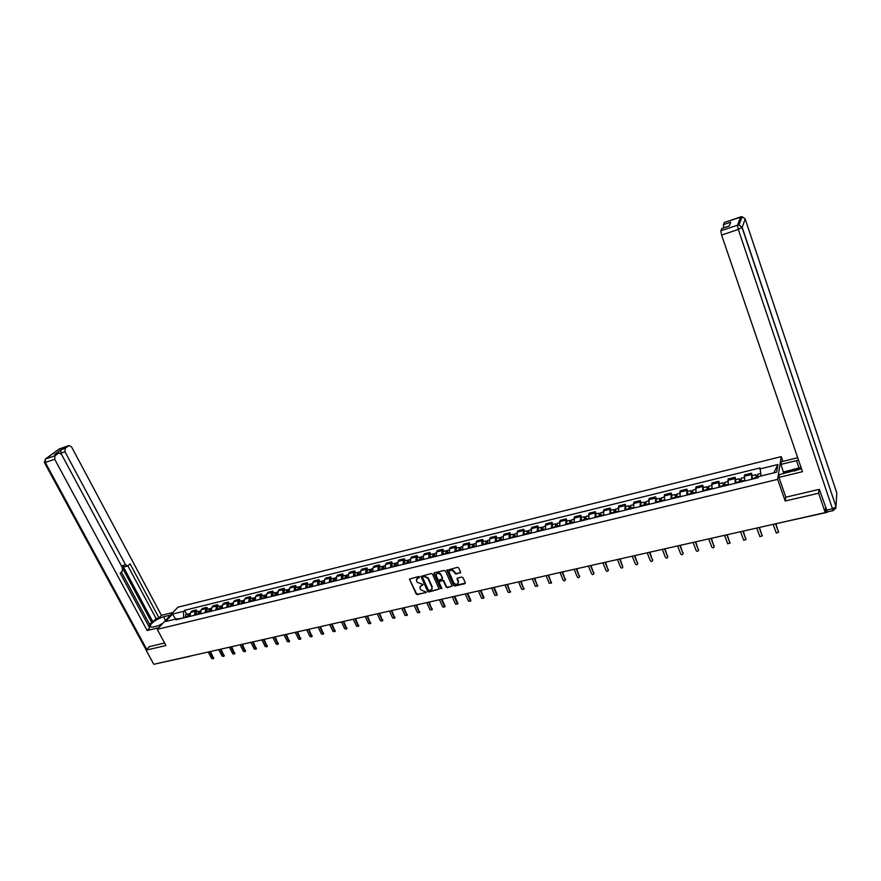 <?xml version="1.0" encoding="UTF-8"?>
<svg xmlns="http://www.w3.org/2000/svg" width="881" height="881" viewBox="0 0 881 881"><rect width="100%" height="100%" fill="white"/><g stroke="black" fill="none" stroke-linecap="round" stroke-linejoin="round"><path stroke-width="1.32" d="M419.554 576.923L418.717 576.493L409.467 579.114L416.184 594.014L417.363 594.631L426.459 592.208L420.633 589.796L419.852 587.231L422.99 584.444L417.209 582.319L416.658 581.108L416.416 579.709L419.554 576.923M460.058 573.102L460.543 572.077L458.693 567.915L457.47 567.298L446.909 570.315L453.583 585.391L454.794 586.019L464.783 583.718L465.278 582.704L463.054 577.705L461.831 577.077L457.547 578.079L456.986 578.74L458.362 582.506C457.283 584.841 455.708 584.885 453.638 582.616L449.101 571.934C450.213 569.633 451.788 569.6 453.825 571.868L455.763 574.104L460.62 572.496M777.637 479.363L785.202 501.003L818.647 493.206L825.222 512.577L153.779 664.307L146.092 650.145L165.936 645.52L157.247 629.342L777.637 479.363L781.26 456.611L177.841 607.229L157.247 629.342M432.472 574.137L431.261 573.52L420.931 576.416L427.637 591.371L428.838 591.988L439.156 589.125L432.472 574.137M434.399 572.771L444.299 570.425L445.511 571.042L452.184 586.096L447.394 587.715L446.182 587.098L443.517 581.174L442.306 580.557L438.958 581.823L441.822 588.376L440.654 588.64L433.926 573.784L434.399 572.771M782.912 461.38L781.26 456.611M825.222 512.577L825.563 508.205L827.314 511.927M818.647 493.206L818.989 489.418M189.867 656.323L159.318 663.063M149.407 646.544L146.092 650.145M194.492 615.279L195.097 611.293L190.637 612.383L190.021 616.37M190.637 612.383L191.849 611.051L196.309 609.949L197.256 611.755M195.097 611.293L196.309 609.949M207.861 609.156L206.914 607.339L202.421 608.441L201.209 609.784L200.626 613.793M205.141 612.68L205.725 608.683L206.914 607.339M218.576 606.524L217.629 604.696L213.081 605.82L211.892 607.163L211.319 611.172M215.878 610.059L216.451 606.04L217.629 604.696M229.39 603.87L228.443 602.031L223.862 603.166L222.684 604.509L222.122 608.54M226.725 607.416L227.276 603.375L228.443 602.031M240.315 601.194L239.368 599.344L234.731 600.49L233.575 601.833L233.036 605.875M237.683 604.74L238.211 600.688L239.368 599.344M251.338 598.485L250.402 596.624L245.722 597.781L244.566 599.124L244.048 603.188M248.75 602.042L249.257 597.979L250.402 596.624M262.472 595.754L261.536 593.882L256.812 595.049L255.677 596.404L255.182 600.468M259.917 599.311L260.413 595.237L261.536 593.882M273.727 592.99L272.78 591.118L268.011 592.285L266.888 593.64L266.414 597.725M271.205 596.558L271.667 592.473L272.78 591.118M285.081 590.204L284.145 588.321L279.321 589.499L278.22 590.854L277.768 594.961M282.603 593.783L283.043 589.675L284.145 588.321M296.556 587.396L295.62 585.491L290.752 586.691L289.662 588.045L289.221 592.164M294.111 590.975L294.54 586.845L295.62 585.491M308.141 584.543L307.205 582.638L302.293 583.85L301.225 585.204L300.806 589.334M305.74 588.134L306.148 583.993L307.205 582.638M319.847 581.68L318.922 579.753L313.944 580.975L312.898 582.33L312.502 586.482M317.479 585.27L317.865 581.108L318.922 579.753M331.674 578.773L330.738 576.835L325.728 578.079L324.682 579.434L324.307 583.596M329.351 582.374L329.714 578.2L330.738 576.835M343.623 575.844L342.687 573.894L337.621 575.15L336.597 576.504L336.245 580.689M341.332 579.445L341.674 575.26L342.687 573.894M355.682 572.881L354.757 570.921L349.636 572.187L348.634 573.553L348.303 577.749M353.446 576.493L353.766 572.287L354.757 570.921M367.884 569.897L366.948 567.926L361.783 569.192L360.792 570.558L360.483 574.775M365.681 573.498L365.978 569.291L366.948 567.926M380.196 566.868L379.27 564.886L374.051 566.175L373.081 567.54L372.795 571.769M378.048 570.481L378.312 566.252L379.27 564.886M392.64 563.818L391.726 561.825L386.44 563.124L385.493 564.49L385.239 568.73M390.536 567.441L390.779 563.19L391.726 561.825M405.227 560.734L404.302 558.719L398.961 560.041L398.036 561.406L397.805 565.668M403.157 564.358L403.377 560.096L404.302 558.719M417.935 557.607L417.01 555.592L411.614 556.924L410.711 558.29L410.502 562.563M415.92 561.241L416.118 556.957L417.01 555.592M430.776 554.457L429.862 552.431L424.411 553.775L423.519 555.14L423.343 559.435M428.816 558.091L428.981 553.797L429.862 552.431M443.76 551.275L442.846 549.226L437.339 550.592L436.469 551.958L436.315 556.263M441.844 554.92L441.987 550.603L442.846 549.226M456.876 548.059L455.973 546L450.4 547.365L449.552 548.742L449.42 553.059M455.014 551.704L455.125 547.376L455.973 546M470.146 544.799L469.232 542.729L463.604 544.117L462.778 545.493L462.679 549.832M468.329 548.456L468.417 544.106L469.232 542.729M483.548 541.518L482.634 539.425L476.951 540.835L476.147 542.2L476.07 546.561M481.786 545.163L481.841 540.802L482.634 539.425M497.093 538.192L496.19 536.089L490.442 537.509L489.66 538.886L489.616 543.258M495.397 541.848L495.419 537.465L496.19 536.089M510.793 534.822L509.89 532.719L504.075 534.15L503.326 535.527L503.315 539.91M509.152 538.489L509.152 534.095L509.89 532.719M524.647 531.43L523.743 529.305L517.863 530.758L517.136 532.135L517.158 536.529M523.061 535.097L523.743 529.305M538.643 527.994L537.751 525.858L531.805 527.323L531.155 533.115M537.113 531.661L537.751 525.858M552.805 524.514L551.913 522.367L545.901 523.854L545.306 529.668M551.341 528.193L551.913 522.367M567.122 521.001L566.23 518.843L560.162 520.341L559.611 526.166M565.712 524.68L566.23 518.843M581.603 517.455L580.711 515.275L574.566 516.795L574.082 522.642M580.26 521.134L580.711 515.275M596.239 513.865L595.358 511.674L589.147 513.205L588.717 519.063M594.961 517.543L595.358 511.674M611.051 510.231L610.17 508.018L603.881 509.57L603.529 515.451M609.839 513.909L610.17 508.018M626.028 506.553L625.158 504.328L618.792 505.892L618.495 511.795M624.882 510.242L625.158 504.328M641.181 502.842L640.311 500.595L633.88 502.181L633.648 508.106M640.102 506.531L640.311 500.595M656.499 499.075L655.64 496.829L649.132 498.426L648.967 504.361M655.497 502.765L655.64 496.829M672.005 495.276L671.146 493.008L664.56 494.626L664.461 500.584M671.08 498.965L671.146 493.008M687.687 491.422L686.839 489.142L680.176 490.783L680.143 496.752M686.839 495.122L686.839 489.142M703.556 487.534L702.708 485.233L695.968 486.896L696.012 492.886M702.785 491.235L702.708 485.233M719.612 483.592L718.775 481.279L711.947 482.953L712.068 488.966M718.918 487.292L718.775 481.279M735.866 479.605L735.018 477.271L728.124 478.978L728.312 485.002M735.25 483.306L735.018 477.271M752.308 475.575L751.471 473.218L744.489 474.947L744.753 480.982M751.779 479.275L751.471 473.218M183.777 617.9L177.455 618.991M178.215 619.255L176.85 618.77L165.551 621.534L172.467 614.101L183.677 611.326L183.556 617.493M761.063 475.971L760.017 467.932L184.625 610.302L183.677 611.326M759.818 468.989L777.912 464.518L776.668 472.15L758.354 476.632L758.145 477.711L175.881 619.828L176.85 618.77M785.202 501.003L785.775 496.972M186.75 614.332L184.625 610.302M172.467 614.101L175.649 619.068M773.793 472.855L777.912 464.518M419.235 577.628L416.889 578.619M420.314 586.129L422.671 585.138M409.467 579.114L416.482 593.541L417.671 594.146L426.096 592.616M420.931 576.416L427.935 590.898L429.124 591.503L439.156 589.147M422.891 576.758L422.572 577.462L428.397 590.226L430.424 590.38L432.142 588.475L431.899 587.187L427.935 578.443L424.091 576.482L422.737 576.824M431.976 589.136L431.899 587.187M423.188 576.284L424.389 576.009L428.221 577.969L432.197 586.702M439.256 581.317L442.592 580.072L443.804 580.689L446.469 586.614L447.669 587.231L452.184 586.14M434.146 572.881L440.94 588.156L441.877 588.563M440.731 574.996C438.749 572.771 437.196 572.771 436.051 574.985L437.791 579.456L438.991 580.072L442.339 578.784L441.018 574.522C439.421 572.496 437.901 572.309 436.469 573.949M441.018 574.522L442.548 577.925M449.508 570.844C450.962 569.159 452.493 569.335 454.111 571.384L456.05 573.63L460.334 572.617M458.252 583.134L458.164 581.57M457.272 578.2L458.439 581.086M447.196 569.787L453.869 584.907L455.07 585.535L465.344 583.101M188.776 616.678L189.569 613.639M208.213 652.006L211.605 658.459L213.18 658.823L209.755 651.665M188.314 616.788L188.545 615.026M187.631 616.953L188.138 613.991L188.897 614.024M185.219 617.548L186.001 614.52M210.482 651.5L213.554 658.371M199.348 614.101L200.108 611.051M218.73 649.627L222.122 656.114L223.719 656.466L220.294 649.275M198.853 614.222L199.106 612.449M198.192 614.376L198.677 611.403L199.447 611.447M195.747 614.982L196.518 611.932M221.01 649.121L224.082 656.026M210.008 611.491L210.768 608.441M229.357 647.238L232.738 653.746L234.346 654.098L230.921 646.874M209.502 611.623L209.766 609.839M208.841 611.777L209.326 608.793L210.096 608.837M206.374 612.383L207.134 609.333M231.637 646.72L234.698 653.658M161.256 625.036L154.208 626.754C151.323 627.393 149.979 627.019 150.177 625.631C152.237 622.019 156.686 619.079 163.547 616.799L170.529 615.081M172.918 612.504L161.432 615.356L159.021 617.922L130.091 563.818L127.734 565.976L125.554 564.787L64.974 451.755L60.767 453.186L60.987 449.773L55.051 454.255M149.627 624.464L156.146 618.627L159.021 617.922M148.834 626.358L149.99 625.136L121.413 572.033M161.432 615.356L71.57 446.92L69.004 445.566L59.545 448.825L45.515 458.99L54.941 455.807L58.873 452.955L61.483 454.321L122.426 567.738L122.283 571.207L120.201 573.19L149.649 627.867L147.149 630.51L54.721 459.276L45.283 462.459L146.753 649.429M158.789 627.69L147.149 630.51M68.883 445.643L65.183 448.341L64.974 451.755M54.941 455.807L54.721 459.276M149.274 646.698L164.571 642.987M152.953 621.997L122.668 565.58L125.554 564.787M151.642 622.327L122.734 568.509M156.146 618.627L127.899 565.877M127.36 566.076L124.849 566.769L122.668 565.58M783.815 473.571L780.995 464.386L781.403 461.754L797.701 457.724M780.995 464.386L798.527 460.135M833.36 510.54L827.391 511.883L819.33 489.329L785.841 497.192L778.947 477.392L779.377 474.65L801.424 468.615M778.947 477.392L802.481 471.687L721.594 235.062L720.834 230.822L721.957 228.432M723.819 227.794L723.389 224.677L724.479 222.364M721.781 228.542L729.182 226.043L730.712 222.188L723.389 224.677M783.605 471.908L792.393 469.76M791.292 470.74L783.495 472.634M158.404 625.73L163.051 623.12M161.443 624.838L160.86 625.136M789.684 472.139L792.713 469.485L801.027 467.459M800.708 468.934L793.792 471.137M220.779 608.87L221.516 605.798M240.073 644.815L243.453 651.356L245.083 651.698L241.658 644.452M220.261 608.991L220.536 607.207M219.6 609.156L220.063 606.161L220.845 606.216M217.111 609.762L217.849 606.701M242.363 644.286L245.425 651.279M231.659 606.216L232.375 603.144M250.898 642.359L254.268 648.956L255.919 649.275L252.506 641.996M231.119 606.348L231.406 604.542M230.47 606.502L230.91 603.496L231.703 603.562M227.948 607.119L228.675 604.047M253.199 641.842L256.25 648.868M242.638 603.529L243.343 600.446M261.822 639.892L265.203 646.522L266.866 646.83L263.441 639.529M242.077 603.672L242.374 601.866M241.438 603.826L241.868 600.809L242.66 600.886M238.894 604.443L239.599 601.371M264.135 639.375L267.174 646.434M253.728 600.831L254.411 597.736M272.857 637.404L276.227 644.066L277.911 644.363L274.498 637.029M253.155 600.963L253.464 599.157M252.517 601.128L252.935 598.1L253.739 598.177M249.951 601.745L250.633 598.662M275.18 636.875L278.209 643.978M264.928 598.089L265.588 594.983M284.001 634.882L287.371 641.577L289.067 641.875L285.653 634.507M264.333 598.243L264.663 596.426M263.694 598.397L264.102 595.358L264.917 595.457M261.106 599.025L261.778 595.919M286.336 634.353L289.353 641.5M276.238 595.336L276.887 592.219M295.256 632.338L298.615 639.077L300.333 639.353L296.919 631.963M275.621 595.479L275.962 593.673M274.993 595.633L275.39 592.583L276.205 592.693M272.383 596.272L273.033 593.166M297.602 631.809L300.597 639M287.658 592.55L288.296 589.422M306.621 629.772L309.969 636.545L311.72 636.809L308.306 629.386M287.03 592.704L287.382 590.887M286.413 592.847L286.788 589.785L287.613 589.918M283.77 593.497L284.409 590.369M308.967 629.243L311.962 636.467M299.199 589.73L299.815 586.592M318.096 627.184L321.444 633.99L323.206 634.243L319.792 626.798M298.549 589.885L298.912 588.079M297.932 590.039L298.296 586.966L299.133 587.109M295.267 590.688L295.884 587.561M320.453 626.644L323.437 633.913M310.85 586.889L311.445 583.74M329.681 624.563L333.029 631.413L334.813 631.644L331.399 624.166M310.189 587.043L310.564 585.248M309.572 587.198L309.925 584.114L310.762 584.268M306.885 587.858L307.48 584.709M332.06 624.023L335.022 631.336M322.622 584.015L323.206 580.854M341.388 621.909L344.724 628.803L346.53 629.012L343.127 621.523M321.939 584.18L322.336 582.385M321.334 584.323L321.664 581.229L322.523 581.405M318.614 584.995L319.197 581.834M343.777 621.38L346.729 628.737M334.516 581.108L335.077 577.936M353.215 619.244L356.552 626.171L358.369 626.369L354.966 618.847M333.811 581.284L334.229 579.5M333.216 581.427L333.525 578.321L334.395 578.52M330.463 582.099L331.025 578.938M355.605 618.704L358.545 626.105M346.541 578.178L347.07 574.996M365.163 616.546L368.489 623.517L370.328 623.682L366.925 616.138M345.804 578.354L346.244 576.592M345.22 578.498L345.517 575.381L346.387 575.601M342.445 579.18L342.984 575.998M367.564 615.995L370.483 623.451M358.677 575.216L359.195 572.022M377.222 613.815L380.548 620.83L382.409 620.973L379.017 613.407M357.928 575.392L358.38 573.652M357.345 575.535L357.62 572.408L358.512 572.65M354.536 576.218L355.054 573.035M379.634 613.275L382.541 620.764M370.945 572.221L371.43 569.016M389.413 611.062L392.728 618.11L394.611 618.242L391.219 610.654M370.174 572.408L370.637 570.69M369.602 572.551L369.855 569.412L370.758 569.677M366.76 573.245L367.256 570.04M391.836 610.511L394.732 618.055M383.334 569.192L383.808 565.987M401.725 608.275L405.029 615.379L406.934 615.478L403.553 607.868M382.541 569.39L383.037 567.705M381.98 569.522L382.211 566.373L383.125 566.67M379.105 570.227L379.59 567.023M404.159 607.725L407.033 615.312M395.855 566.142L396.307 562.915M414.169 605.467L417.462 612.603L419.389 612.68L416.008 605.049M395.04 566.34L395.558 564.699M394.49 566.472L394.71 563.311L395.635 563.631M391.593 567.177L392.045 563.961M416.614 604.917L419.466 612.548M408.509 563.047L408.938 559.82M426.734 602.626L430.027 609.806L431.976 609.85L428.607 602.208M407.672 563.256L407.672 561.384L408.211 561.66M407.132 563.388L407.33 560.217L408.266 560.569M404.203 564.104L404.632 560.878M429.19 602.075L432.031 609.751M421.305 559.931L421.702 556.682M439.443 599.752L442.725 606.976L444.685 606.998L441.326 599.333M420.435 560.14L420.435 558.257L421.008 558.609M419.907 560.272L420.083 557.089L421.041 557.486M416.944 560.988L417.352 557.75M441.899 599.201L444.96 605.941L444.729 606.932M434.223 556.77L434.608 553.521M452.272 596.855L455.543 604.124L457.536 604.113L454.178 596.426M433.342 556.99L433.32 555.107L433.937 555.548M432.813 557.122L432.967 553.918L433.948 554.358M429.818 557.849L430.203 554.601M454.75 596.294L457.79 603.078L457.547 604.08M447.295 553.587L447.647 550.317M446.127 552.684L447.019 552.464L446.348 551.913L446.381 553.808M465.245 593.926L468.505 601.238L470.509 601.194L467.161 593.497M445.863 553.94L445.995 550.724L446.986 551.209M442.835 554.678L443.198 551.407M467.723 593.365L470.762 600.192L470.509 601.194L470.85 600.567M460.499 550.361L460.818 547.09M459.563 550.592L459.519 548.687L460.223 549.237M478.35 590.964L481.599 598.32L483.625 598.243L480.299 590.523M459.045 550.713L459.166 547.497L460.179 548.037M455.995 551.462L456.325 548.191M480.839 590.402L483.878 597.263L483.625 598.265L483.955 597.615M459.309 549.469L460.212 549.193M473.835 547.101L474.143 543.819M472.877 547.343L472.833 545.427L473.56 545.978M491.598 587.968L494.836 595.369L496.884 595.259L493.558 587.528M472.381 547.464L472.469 544.227L473.504 544.832M469.287 548.213L469.606 544.932M494.098 587.407L497.126 594.312L496.884 595.314M472.623 546.209L473.549 545.879M487.336 543.808L487.611 540.516M486.345 544.051L486.29 542.134L487.05 542.674M504.989 584.94L508.216 592.395L510.275 592.241L506.971 584.499M485.849 544.172L485.927 540.923L486.984 541.595M482.733 544.932L483.019 541.639M507.5 584.378L510.286 592.318M486.092 542.916L487.028 542.52M500.97 540.482L501.223 537.179M499.956 540.725L499.89 538.809L500.694 539.348M518.524 581.889L521.739 589.378L523.821 589.191L520.528 581.438M499.472 540.846L499.527 537.586L500.617 538.335M496.322 541.617L496.576 538.313M521.045 581.317L523.832 589.301M499.703 539.59L500.661 539.128M514.757 537.124L514.989 533.798M513.722 537.366L513.634 535.439L514.471 535.967M532.201 578.795L535.406 586.339L537.509 586.107L534.227 578.332M513.249 537.487L513.282 534.216L514.394 535.053M510.055 538.269L510.286 534.954M534.734 578.222L537.52 586.239M513.458 536.221L514.438 535.703M528.699 533.721L528.897 530.384M527.642 533.974L527.543 532.036L528.413 532.565M546.022 575.667L549.226 583.255L551.341 582.991L548.081 575.205M527.179 534.084L527.179 530.803L528.325 531.75M523.953 534.877L524.151 531.551M548.577 575.095L551.352 583.145M527.367 532.818L528.369 532.223M542.795 530.274L542.96 526.937M541.705 530.538L541.595 528.589L542.509 529.118M560.008 572.507L563.19 580.15C564.28 581.196 564.985 581.097 565.316 579.83L562.078 572.044M541.253 530.648L541.231 527.356L542.421 528.435M537.994 531.452L538.17 528.115M562.563 571.934L565.338 580.028M541.441 529.382L542.454 528.699M557.056 526.794L557.188 523.446M555.933 527.069L555.812 525.109L556.759 525.627M574.137 569.313L577.319 577C578.432 578.068 579.147 577.947 579.456 576.648L576.24 568.84M555.493 527.179L555.448 523.876L556.693 525.12L555.658 525.902M552.189 527.983L552.343 524.635M576.714 568.741L579.489 576.868M571.461 523.281L571.571 519.911M570.315 523.556L570.183 521.596L571.174 522.103M588.431 566.087L591.592 573.817C592.748 574.897 593.464 574.764 593.739 573.421L590.545 565.613M569.886 523.666L569.82 520.341L571.097 521.607M566.549 524.481L566.67 521.123M591.008 565.503L593.783 573.674M570.04 522.378L571.042 521.618M586.041 519.724L586.118 516.343M584.863 520.01L584.72 518.039L585.744 518.546M602.879 562.827L606.029 570.602C607.218 571.692 607.945 571.549 608.187 570.161L605.027 562.342M584.444 520.109L584.356 516.784L585.667 518.039M581.075 520.935L581.163 517.565M605.467 562.232L608.242 570.436M584.588 518.832L585.557 518.061M600.787 516.123L600.831 512.731M599.576 516.42L599.421 514.438L600.49 514.933M617.493 559.523L620.631 567.353C621.854 568.454 622.581 568.289 622.79 566.868L619.662 559.028M599.168 516.519L599.047 513.171L600.413 514.427M595.754 517.345L595.82 513.964M620.092 558.928L622.79 566.868M599.3 515.231L600.236 514.471M615.698 512.489L615.709 509.086M614.464 512.786L614.288 510.793L615.401 511.288M632.261 556.186L635.399 564.104C636.644 565.173 637.37 564.996 637.58 563.576L634.452 555.691M614.068 512.885L613.914 509.526L615.312 510.782M610.61 513.722L610.632 510.33M634.882 555.592L637.646 563.862M614.178 511.586L615.081 510.837M630.785 508.8L630.763 505.397M629.508 509.108L629.32 507.115L630.477 507.599M647.205 552.805L650.354 560.812C651.61 561.847 652.336 561.66 652.535 560.25L649.429 552.31M629.133 509.207L628.957 505.837L630.389 507.093M625.631 510.055L625.631 506.652M649.837 552.211L652.601 560.525M629.221 507.908L630.102 507.159M646.037 505.077L645.982 501.652M644.738 505.397L644.54 503.392L645.729 503.877M662.325 549.392L665.463 557.497C666.741 558.488 667.468 558.279 667.655 556.88L664.56 548.885M644.363 505.485L644.165 502.104L645.641 503.359M640.828 506.344L640.795 502.93M664.957 548.797L667.721 557.133M644.44 504.185L645.288 503.447M661.477 501.311L661.389 497.875M660.144 501.641L659.924 499.626L661.157 500.1M677.61 545.934L680.76 554.127C682.048 555.085 682.775 554.865 682.951 553.477L679.879 545.427M659.781 501.73L659.55 498.327L661.069 499.582M656.213 502.599L656.136 499.164M680.253 545.339L683.006 553.72M659.847 500.419L660.651 499.681M677.082 497.501L676.971 494.054M675.727 497.831L675.496 495.816L676.773 496.278M693.072 542.443L696.221 550.724C697.532 551.649 698.259 551.407 698.424 550.03L695.362 541.925M675.375 497.919L675.11 494.505L676.685 495.761M671.763 498.8L671.652 495.364M695.737 541.837L698.479 550.251M675.419 496.609L676.19 495.882M692.884 493.646L692.73 490.188M691.486 493.988L691.244 491.961L692.565 492.424M708.709 538.908L711.87 547.288C713.192 548.158 713.918 547.916 714.073 546.539L711.033 538.379M691.156 494.065L690.858 490.651L692.477 491.895M687.499 494.957L687.356 491.51M711.385 538.302L714.128 546.749M691.189 492.754L691.915 492.027M708.875 489.748L708.676 486.279M707.443 490.089L707.179 488.052L708.555 488.515M724.534 535.329L727.706 543.797L729.909 543.015L726.88 534.8M707.124 490.166L706.793 486.741L708.456 487.986M703.423 491.069L703.236 487.611M727.221 534.723L729.953 543.203M707.135 488.856L707.828 488.14M725.052 485.794L724.821 482.314M723.576 486.158L723.301 484.11L724.722 484.561M740.536 531.717L743.718 540.273L745.921 539.447L742.914 531.177M723.279 486.224L722.927 482.777L723.929 484.198L724.623 484.021M719.535 487.138L719.314 483.669M743.245 531.1L745.965 539.613M723.268 484.913L723.929 484.198M741.417 481.797L741.152 478.306M739.919 482.171L739.622 480.112L741.097 480.552M756.735 528.049L759.918 536.705L762.131 535.835L759.136 527.51M739.622 482.237L739.236 478.779L740.227 480.211L740.987 480.024M735.833 483.162L735.58 479.671M759.455 527.444L762.164 535.989M739.6 480.916L740.227 480.211M757.99 477.755L757.682 474.253M756.449 478.13L756.14 476.07L757.66 476.5M773.122 524.349L776.315 533.093L778.529 532.19L775.555 523.799M756.173 478.196L755.755 474.727L756.713 476.169L757.55 475.971M752.33 479.132L752.044 475.641M775.853 523.732L778.562 532.311M756.129 476.874L756.713 476.169M734.71 478.647L727.794 480.343M718.422 482.656L711.584 484.33M702.322 486.609L695.572 488.272M686.42 490.519L679.747 492.16M670.694 494.384L664.098 496.003M655.156 498.206L648.636 499.802M639.804 501.983L633.362 503.558M624.618 505.705L618.253 507.28M609.608 509.394L603.309 510.947M594.774 513.05L588.541 514.581M580.094 516.651L573.938 518.171M565.591 520.219L559.501 521.717M551.242 523.743L545.218 525.23M537.058 527.234L531.1 528.699M523.028 530.681L517.136 532.135M509.152 534.095L503.326 535.527M495.419 537.465L489.66 538.886M481.841 540.802L476.147 542.2M468.417 544.106L462.778 545.493M455.125 547.376L449.552 548.742M441.987 550.603L436.469 551.958M428.981 553.797L423.519 555.14M416.118 556.957L410.711 558.29M403.377 560.096L398.036 561.406M390.779 563.19L385.493 564.49M378.312 566.252L373.081 567.54M365.978 569.291L360.792 570.558M353.766 572.287L348.634 573.553M341.674 575.26L336.597 576.504M329.714 578.2L324.682 579.434M317.865 581.108L312.898 582.33M306.148 583.993L301.225 585.204M294.54 586.845L289.662 588.045M283.043 589.675L278.22 590.854M271.667 592.473L266.888 593.64M260.413 595.237L255.677 596.404M249.257 597.979L244.566 599.124M238.211 600.688L233.575 601.833M227.276 603.375L222.684 604.509M216.451 606.04L211.892 607.163M205.725 608.683L201.209 609.784M751.196 474.595L744.192 476.313M825.31 511.476L826.576 511.189M827.171 512.357L776.987 523.479M189.492 656.246L190.538 656.004M188.655 616.193L189.922 615.885M185.087 617.063L187.51 616.469M213.643 657.512L213.147 658.107M199.216 613.617L200.516 613.297M195.615 614.486L198.06 613.892M224.17 655.167L223.675 655.761M209.876 611.007L211.22 610.676M206.242 611.899L208.709 611.293M234.798 652.799L234.313 653.394M58.73 453.043L54.512 454.475M60.987 449.773L65.183 448.341M165.507 620.477L163.547 616.799M59.038 449.112L60.062 448.605M45.515 458.99L44.347 462.448L45.283 462.459L45.515 458.99M826.389 510.154L832.479 508.778L738.3 229.445L742.165 227.342L835.97 506.531L836.818 492.942L745.183 219.017L742.165 227.342L739.049 224.996L737.507 225.184L740.635 216.913L724.303 222.475M720.834 230.822L737.507 225.184L738.3 229.445L721.594 235.062M798.99 467.954L796.468 460.576M740.8 216.814L742.132 216.715L745.106 218.807M832.479 508.778L833.47 510.517L835.882 506.839L832.479 508.778M835.695 508.766L835.97 506.531L742.033 227.551L739.049 224.996L742.132 216.715L724.347 222.408M220.646 608.375L222.023 608.044M216.979 609.278L219.468 608.661M245.524 650.409L245.039 651.004M231.516 605.721L232.936 605.379M227.816 606.624L230.326 606.007M256.349 647.998L255.875 648.592M242.506 603.033L243.949 602.681M238.762 603.948L241.295 603.331M267.284 645.553L266.822 646.158M253.585 600.324L255.072 599.961M252.935 599.928L253.486 599.796M249.808 601.249L252.373 600.622M278.319 643.097L277.867 643.703M264.785 597.593L266.304 597.219M264.113 597.197L264.685 597.054M260.974 598.529L263.562 597.891M289.475 640.608L289.023 641.214M276.094 594.829L277.658 594.444M275.401 594.433L275.995 594.29M272.24 595.776L274.861 595.127M300.729 638.097L300.278 638.703M287.525 592.043L289.111 591.647M286.81 591.647L287.415 591.503M283.627 592.99L286.27 592.34M312.094 635.564L311.654 636.17M299.055 589.224L300.696 588.816M298.329 588.827L298.945 588.673M295.124 590.182L297.8 589.532M323.58 632.999L323.14 633.615M310.718 586.372L312.392 585.964M309.958 585.986L310.608 585.832M306.742 587.341L309.44 586.68M335.176 630.422L334.747 631.027M322.49 583.497L324.197 583.079M321.708 583.112L322.38 582.947M318.47 584.477L321.202 583.817M346.883 627.812L346.464 628.417M334.384 580.59L336.135 580.161M333.58 580.205L334.262 580.039M330.331 581.581L333.073 580.909M358.71 625.169L358.303 625.785M346.398 577.661L348.193 577.22M345.572 577.275L346.277 577.099M342.302 578.652L345.077 577.98M370.659 622.504L370.251 623.12M358.534 574.687L360.373 574.247M357.686 574.313L358.424 574.137M354.393 575.7L357.201 575.018M382.728 619.817L382.332 620.433M370.802 571.692L372.685 571.229M369.932 571.317L370.681 571.13M366.617 572.716L369.458 572.022M394.919 617.096L394.534 617.713M383.191 568.663L385.118 568.201M382.299 568.289L383.07 568.102M378.962 569.699L381.836 568.994M407.242 614.354L406.857 614.971M395.712 565.613L397.683 565.128M394.798 565.239L395.591 565.04M391.439 566.648L394.347 565.943M419.686 611.579L419.312 612.196M408.366 562.519L410.381 562.023M407.429 562.144L408.244 561.946M404.049 563.576L406.978 562.86M432.252 608.771L431.888 609.388M421.151 559.391L423.221 558.884M420.193 559.028L421.03 558.818M416.801 560.459L419.752 559.732M444.96 605.941L444.608 606.557M434.08 556.23L436.194 555.724M433.089 555.878L433.959 555.658M429.675 557.31L432.67 556.583M457.79 603.078L457.448 603.694M447.141 553.048L449.299 552.519M442.691 554.127L445.709 553.389M470.762 600.192L470.432 600.809M460.345 549.821L462.558 549.281M455.84 550.922L458.902 550.173M483.878 597.263L483.548 597.891M473.692 546.561L475.949 546.011M469.144 547.674L472.227 546.914M497.126 594.312L496.807 594.928M487.182 543.258L489.495 542.696M482.579 544.381L485.706 543.621M510.517 591.327L510.209 591.944M500.815 539.932L503.183 539.348M496.168 541.066L499.329 540.295M524.052 588.31L523.743 588.926M514.603 536.562L517.026 535.967M509.912 537.707L513.094 536.936M537.729 585.259L537.443 585.887M528.545 533.159L531.023 532.553M523.799 534.315L527.025 533.534M551.561 582.176L551.275 582.804M542.641 529.712L545.174 529.096M537.839 530.891L541.099 530.087M565.536 579.059L565.272 579.687M556.902 526.232L559.479 525.605M552.035 527.422L555.338 526.618M579.665 575.91L579.412 576.537M571.306 522.708L573.949 522.07M566.395 523.909L569.732 523.094M593.959 572.727L593.717 573.344M585.887 519.151L588.585 518.491M580.92 520.363L584.29 519.537M608.408 569.5L608.176 570.128M600.633 515.55L603.386 514.878M595.6 516.773L599.014 515.947M615.544 511.905L618.352 511.211M610.456 513.149L613.903 512.302M637.789 562.948L637.58 563.576M630.62 508.216L633.505 507.522M625.477 509.482L628.968 508.623M652.733 559.622L652.535 560.25M645.872 504.494L648.823 503.778M640.674 505.76L644.209 504.901M667.842 556.252L667.655 556.88M661.312 500.727L664.318 499.99M656.048 502.005L659.616 501.135M683.127 552.839L682.951 553.477M676.927 496.906L680 496.157M671.597 498.206L675.209 497.325M698.578 549.392L698.424 550.03M692.719 493.052L695.869 492.281M687.334 494.362L690.99 493.47M714.216 545.912L714.073 546.539M708.709 489.142L711.914 488.36M703.258 490.475L706.958 489.572M730.041 542.388L729.909 543.015M724.887 485.189L728.169 484.396M719.37 486.543L723.114 485.629M746.042 538.82L745.921 539.447M741.251 481.191L744.599 480.376M735.668 482.557L739.456 481.632M762.23 535.207L762.131 535.835M752.165 478.526L755.997 477.59M778.617 531.551L778.529 532.19M776.348 523.622L777.163 523.644M190.098 656.268L190.692 655.971M189.283 613.716L190.032 613.528M185.726 614.586L188.138 613.991M213.676 658.228L213.18 658.823M199.833 611.128L200.615 610.929M196.243 612.009L198.677 611.403M224.203 655.871L223.719 656.466M210.482 608.507L211.308 608.308M206.859 609.399L209.326 608.793M234.831 653.493L234.346 654.098M150.86 626.909L150.177 625.631M69.004 445.566L59.236 448.969L45.206 459.133M146.202 650.035L44.446 462.635M58.873 452.955L54.655 454.387M721.814 228.476L729.204 225.976M221.241 605.875L222.1 605.654M217.574 606.767L220.063 606.161M245.557 651.103L245.083 651.698M232.099 603.21L233.002 602.989M228.399 604.113L230.91 603.496M256.393 648.68L255.919 649.275M243.068 600.512L244.004 600.28M239.335 601.437L241.868 600.809M267.328 646.236L266.866 646.83M254.146 597.803L255.127 597.56M250.369 598.728L252.935 598.1M278.374 643.758L277.911 644.363M265.324 595.049L266.348 594.807M261.514 595.985L264.102 595.358M289.519 641.269L289.067 641.875M276.623 592.285L277.68 592.021M272.769 593.221L275.39 592.583M300.784 638.747L300.333 639.353M288.032 589.488L289.133 589.213M284.145 590.435L286.788 589.785M312.149 636.203L311.72 636.809M299.551 586.658L300.707 586.372M295.631 587.616L298.296 586.966M323.635 633.626L323.206 634.243M311.191 583.806L312.392 583.508M307.227 584.775L309.925 584.114M335.232 631.027L334.813 631.644M322.953 580.92L324.186 580.612M318.944 581.9L321.664 581.229M346.949 628.406L346.53 629.012M334.824 578.002L336.113 577.683M330.782 578.993L333.525 578.321M358.776 625.752L358.369 626.369M346.828 575.062L348.16 574.731M342.731 576.064L345.517 575.381M370.736 623.076L370.328 623.682M358.952 572.088L360.329 571.747M354.812 573.102L357.62 572.408M382.806 620.367L382.409 620.973M371.198 569.082L372.63 568.73M367.025 570.106L369.855 569.412M394.996 617.625L394.611 618.242M383.565 566.043L385.052 565.679M379.348 567.078L382.211 566.373M407.319 614.861L406.934 615.478M396.076 562.97L397.606 562.596M391.814 564.016L394.71 563.311M419.763 612.064L419.389 612.68M408.707 559.875L410.293 559.49M404.401 560.933L407.33 560.217M432.34 609.234L431.976 609.85M421.481 556.737L423.111 556.34M417.12 557.805L420.083 557.089M445.037 606.381L444.685 606.998M434.388 553.576L436.073 553.158M429.983 554.656L432.967 553.918M457.878 603.496L457.536 604.113M447.427 550.372L449.178 549.942M442.978 551.462L445.995 550.724M460.609 547.145L462.415 546.694M456.116 548.246L459.166 547.497M473.934 543.874L475.795 543.412M469.386 544.987L472.469 544.227M497.203 594.631L496.884 595.259M487.402 540.571L489.318 540.097M482.81 541.694L485.927 540.923M510.595 591.614L510.275 592.241M501.025 537.223L502.996 536.738M496.377 538.368L499.527 537.586M524.118 588.563L523.821 589.191M514.79 533.853L516.828 533.346M510.088 534.998L513.282 534.216M537.795 585.48L537.509 586.107M528.699 530.428L530.803 529.922M523.953 531.595L527.179 530.803M551.616 582.363L551.341 582.991M542.773 526.981L544.943 526.453M537.983 528.16L541.231 527.356M565.591 579.213L565.316 579.83M557.001 523.49L559.237 522.94M552.156 524.68L555.448 523.876M579.709 576.02L579.456 576.648M571.395 519.955L573.696 519.394M566.483 521.167L569.82 520.341M593.992 572.793L593.739 573.421M585.942 516.387L588.31 515.803M580.986 517.61L584.356 516.784M608.419 569.533L608.187 570.161M600.666 512.775L603.1 512.18M595.644 514.008L599.047 513.171M615.544 509.13L618.055 508.513M610.467 510.374L613.914 509.526M630.598 505.43L633.175 504.802M625.466 506.696L628.957 505.837M645.828 501.696L648.482 501.047M640.641 502.974L644.165 502.104M661.235 497.919L663.955 497.247M655.982 499.208L659.55 498.327M676.817 494.087L679.625 493.404M671.509 495.397L675.11 494.505M692.587 490.221L695.472 489.517M687.213 491.543L690.858 490.651M708.544 486.312L711.507 485.585M703.104 487.645L706.793 486.741M724.689 482.348L727.728 481.599M719.182 483.702L722.927 482.777M741.031 478.339L744.148 477.568M735.459 479.705L739.236 478.779M757.561 474.286L760.622 473.526M751.922 475.663L755.755 474.727"/></g></svg>
